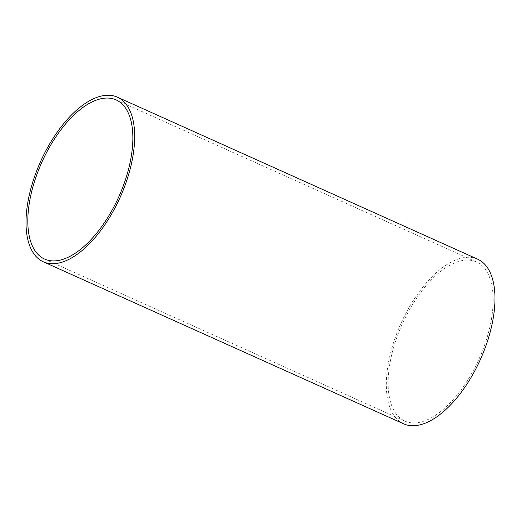 <?xml version="1.0" encoding="UTF-8"?>
<svg xmlns="http://www.w3.org/2000/svg" width="521" height="521" viewBox="0 0 521 521"><rect width="100%" height="100%" fill="white"/><g stroke="black" fill="none" stroke-linecap="round" stroke-linejoin="round"><path stroke-width="0.39" stroke-dasharray="2.6 1.95" d="M400.936 418.76A87.248 42.175 -65.8 0 0 404.856 421.079A87.248 42.175 -65.8 0 0 479.105 358.8A87.248 42.175 -65.8 0 0 476.422 261.933A87.248 42.175 -65.8 0 0 404.159 319.959A87.248 42.175 -65.8 0 0 400.936 418.76M477.659 259.191A90.257 43.627 -65.8 0 0 402.896 319.217A90.257 43.627 -65.8 0 0 399.568 421.424A90.257 43.627 -65.8 0 0 403.625 423.82M44.559 259.054L404.856 421.079M116.124 99.908L476.422 261.933"/><path stroke-width="0.78" d="M40.638 256.736A87.248 42.175 -65.8 0 0 44.559 259.054A87.248 42.175 -65.8 0 0 118.801 196.782A87.248 42.175 -65.8 0 0 116.124 99.908A87.248 42.175 -65.8 0 0 43.855 157.935A87.248 42.175 -65.8 0 0 40.638 256.736M43.328 261.796L403.625 423.82A90.257 43.627 -65.8 0 0 480.427 359.399A90.257 43.627 -65.8 0 0 477.659 259.191L117.355 97.166A90.257 43.627 -65.8 0 0 42.598 157.192A90.257 43.627 -65.8 0 0 39.27 259.399A90.257 43.627 -65.8 0 0 43.328 261.796A90.257 43.627 -65.8 0 0 120.13 197.374A90.257 43.627 -65.8 0 0 117.355 97.166"/></g></svg>

